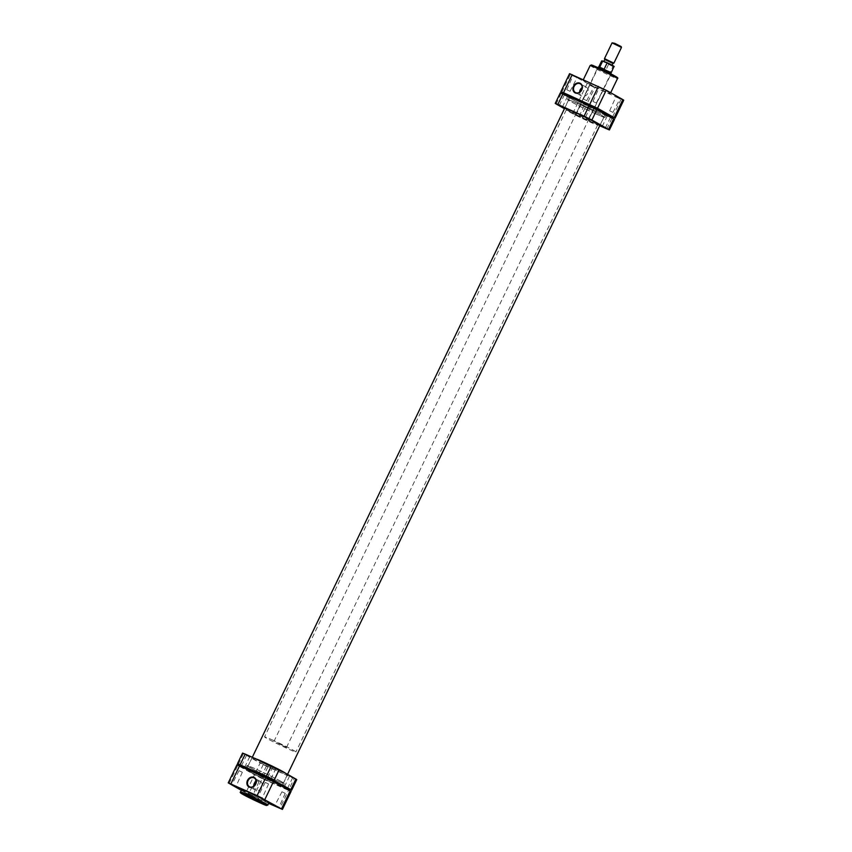 <?xml version="1.0" encoding="UTF-8"?>
<svg xmlns="http://www.w3.org/2000/svg" width="852" height="852" viewBox="0 0 852 852"><rect width="100%" height="100%" fill="white"/><g stroke="black" fill="none" stroke-linecap="round" stroke-linejoin="round"><path stroke-width="0.64" stroke-dasharray="4.26 3.19" d="M603.152 88.885L599.393 87.138L603.152 88.885M599.861 87.884L602.896 89.3L599.861 87.884M576.942 77.149L573.183 75.402L576.942 77.149M573.641 76.147L576.676 77.564L573.641 76.147M593.61 86.51L589.85 84.763L593.61 86.51M590.308 85.509L593.343 86.925L590.308 85.509M619.819 98.236L616.06 96.489L619.819 98.236M616.528 97.234L619.564 98.651L616.528 97.234M609.83 73.773L597.54 68.053L609.83 73.773M598.722 69.268L610.288 74.667L598.722 69.268M579.605 92.24A4.984 4.143 -60.7 0 0 581.522 95.967A4.984 4.143 -60.7 0 0 581.809 96.106A4.984 4.143 -60.7 0 0 587.667 93.486A4.984 4.143 -60.7 0 0 586.4 87.277A4.984 4.143 -60.7 0 0 586.123 87.138A4.984 4.143 -60.7 0 0 582.214 87.575M567.038 89.865L570.073 91.281L567.038 89.865M593.258 101.59L596.293 103.007L593.258 101.59M609.926 110.952L612.961 112.368L609.926 110.952M583.705 99.215L586.74 100.632L583.705 99.215M576.655 115.116L588.231 120.505L576.655 115.116M608.179 92.08A15.144 0.639 25.7 0 1 610.309 93.496A15.144 0.639 25.7 0 1 600.341 89.375A15.144 0.639 25.7 0 1 585.143 81.771A15.144 0.639 25.7 0 1 583.013 80.354A15.144 0.639 25.7 0 1 592.981 84.476A15.144 0.639 25.7 0 1 608.179 92.08M595.197 123.412A17.413 0.724 25.7 0 1 597.635 125.042A17.413 0.724 25.7 0 1 586.187 120.302A17.413 0.724 25.7 0 1 568.71 111.559A17.413 0.724 25.7 0 1 566.26 109.94A17.413 0.724 25.7 0 1 577.72 114.679A17.413 0.724 25.7 0 1 595.197 123.412M601.224 110.877A17.413 0.724 25.7 0 1 603.674 112.496A17.413 0.724 25.7 0 1 592.215 107.757A17.413 0.724 25.7 0 1 574.749 99.024A17.413 0.724 25.7 0 1 572.299 97.394A17.413 0.724 25.7 0 1 583.758 102.133A17.413 0.724 25.7 0 1 601.224 110.877M570.105 96.947L586.24 105.456L594.92 87.436L621.129 99.173L612.46 117.193M605.357 114.019L586.24 105.456M623.749 100.185L621.129 99.173M594.92 87.436L569.573 73.666M235.471 785.821L232.436 784.404L235.471 785.821M261.692 797.557L258.657 796.141L261.692 797.557M248.848 794.181L252.607 795.928L248.848 794.181M252.139 795.182L249.103 793.766L252.139 795.182M278.359 806.908L275.324 805.491L278.359 806.908M253.576 786.385A4.984 4.143 -60.7 0 0 255.493 790.113A4.984 4.143 -60.7 0 0 255.781 790.262A4.984 4.143 -60.7 0 0 261.639 787.631A4.984 4.143 -60.7 0 0 260.371 781.433A4.984 4.143 -60.7 0 0 260.094 781.284A4.984 4.143 -60.7 0 0 256.196 781.731M268.295 783.84L265.26 782.424L268.295 783.84M242.075 772.114L239.039 770.698L242.075 772.114M258.742 781.465L255.706 780.049L258.742 781.465M284.962 793.201L281.927 791.785L284.962 793.201M256.803 759.654A17.413 0.724 -154.3 0 0 274.28 768.387A17.413 0.724 -154.3 0 0 285.74 773.126A17.413 0.724 -154.3 0 0 283.29 771.497A17.413 0.724 -154.3 0 0 265.813 762.764A17.413 0.724 -154.3 0 0 254.365 758.024A17.413 0.724 -154.3 0 0 256.803 759.654M250.776 772.189A17.413 0.724 -154.3 0 0 268.242 780.922A17.413 0.724 -154.3 0 0 279.701 785.661A17.413 0.724 -154.3 0 0 277.251 784.042A17.413 0.724 -154.3 0 0 259.785 775.299A17.413 0.724 -154.3 0 0 248.326 770.57A17.413 0.724 -154.3 0 0 250.776 772.189M241.691 789.57A15.144 0.639 -154.3 0 0 243.821 790.986A15.144 0.639 -154.3 0 0 259.019 798.58A15.144 0.639 -154.3 0 0 268.987 802.712M229.135 783.467L237.804 765.437L254.471 774.798L245.802 792.818L241.329 790.315M237.804 765.437L236.92 764.851M291.107 791.38L288.487 790.358L279.807 808.388M245.802 792.818L253.598 796.652L262.267 778.632L288.487 790.358M262.267 778.632L254.471 774.798M268.657 803.393L253.598 796.652M565.132 95.104L567.549 96.34L565.132 95.104M576.708 115.041L579.126 116.266L576.708 115.041M581.799 104.466L584.216 105.691L581.799 104.466M608.019 116.191L610.437 117.427L608.019 116.191M591.352 106.841L593.769 108.066L591.352 106.841M597.518 111.793A20.895 0.873 25.7 0 1 578.199 102.538A20.895 0.873 25.7 0 1 568.593 97.064A20.895 0.873 25.7 0 1 577.315 100.451A20.895 0.873 25.7 0 1 596.666 109.716A20.895 0.873 25.7 0 1 606.241 115.18A20.895 0.873 25.7 0 1 597.518 111.793M596.347 114.125A20.799 0.873 25.7 0 1 577.113 104.913A20.799 0.873 25.7 0 1 567.538 99.45A20.799 0.873 25.7 0 1 576.229 102.826A20.799 0.873 25.7 0 1 595.495 112.049A20.799 0.873 25.7 0 1 605.037 117.501A20.799 0.873 25.7 0 1 596.347 114.125M599.946 125.265A19.671 0.82 25.7 0 1 591.842 122.038A19.671 0.82 25.7 0 1 564.652 108.279M595.804 113.817A19.671 0.82 25.7 0 1 577.603 105.094A19.671 0.82 25.7 0 1 568.561 99.94A19.671 0.82 25.7 0 1 576.772 103.135A19.671 0.82 25.7 0 1 594.984 111.857A19.671 0.82 25.7 0 1 604.015 117.001A19.671 0.82 25.7 0 1 595.804 113.817M614.505 119.386L585.675 106.638L560.328 92.857M577.88 102.804L572.789 113.38L564.45 108.705M572.789 113.38L580.585 117.214L585.675 106.638M599.702 125.766L580.585 117.214M594.984 109.035A17.413 0.724 -154.3 0 0 603.674 112.496A17.413 0.724 -154.3 0 0 580.989 100.866A17.413 0.724 -154.3 0 0 572.299 97.394A17.413 0.724 -154.3 0 0 594.984 109.035M271.011 782.2A17.413 0.724 -154.3 0 0 279.701 785.661A17.413 0.724 -154.3 0 0 257.016 774.031A17.413 0.724 -154.3 0 0 248.326 770.57A17.413 0.724 -154.3 0 0 271.011 782.2M256.143 773.52A19.585 0.82 -154.3 0 0 246.366 769.622A19.585 0.82 -154.3 0 0 271.884 782.711A19.585 0.82 -154.3 0 0 281.661 786.609A19.585 0.82 -154.3 0 0 256.143 773.52M570.339 96.457A19.585 0.82 -154.3 0 0 595.857 109.546A19.585 0.82 -154.3 0 0 605.634 113.444M621.183 46.594L612.876 42.6M612.056 42.888L621.47 47.424M611.15 62.707L604.877 59.512L611.15 62.707M613.877 63.176L604.473 58.65M276.868 742.529L286.506 747.438L276.868 742.529M611.14 72.899L598.594 66.861M261.628 760.847A17.413 0.724 25.7 0 1 277.741 768.568A17.413 0.724 25.7 0 1 285.74 773.126A17.413 0.724 25.7 0 1 278.466 770.304A17.413 0.724 25.7 0 1 262.352 762.583A17.413 0.724 25.7 0 1 254.365 758.024A17.413 0.724 25.7 0 1 261.628 760.847M271.809 739.696A17.413 0.724 25.7 0 1 287.923 747.406A17.413 0.724 25.7 0 1 295.921 751.965A17.413 0.724 25.7 0 1 288.647 749.142A17.413 0.724 25.7 0 1 272.544 741.432A17.413 0.724 25.7 0 1 264.546 736.863A17.413 0.724 25.7 0 1 271.809 739.696M611.044 72.601L605.697 70.354L610.107 72.324L612.939 66.445L613.866 66.733M605.804 62.196L612.013 65.359L605.804 62.196M601.704 60.875L612.939 66.445M608.53 64.475L605.697 70.354L598.881 66.754M604.217 69.012L599.808 67.042M246.91 755.223L249.796 756.576L246.91 755.223M273.119 766.96L276.016 768.302L273.119 766.96M289.786 776.31L292.683 777.663L289.786 776.31M263.577 764.585L266.463 765.927L263.577 764.585M258.475 775.16L261.372 776.502L258.475 775.16M246.803 768.717A20.895 0.873 -154.3 0 0 248.688 769.825A20.895 0.873 -154.3 0 0 266.367 778.771A20.895 0.873 -154.3 0 0 282.097 785.704M281.533 781.667A20.799 0.873 -154.3 0 0 260.669 771.23A20.799 0.873 -154.3 0 0 246.963 765.565A20.799 0.873 -154.3 0 0 249.892 767.503A20.799 0.873 -154.3 0 0 270.776 777.951A20.799 0.873 -154.3 0 0 284.462 783.606A20.799 0.873 -154.3 0 0 281.533 781.667M284.632 773.052A19.671 0.82 -154.3 0 0 264.887 763.179A19.671 0.82 -154.3 0 0 251.947 757.833A19.671 0.82 -154.3 0 0 254.705 759.664A19.671 0.82 -154.3 0 0 274.45 769.537A19.671 0.82 -154.3 0 0 287.401 774.894A19.671 0.82 -154.3 0 0 284.632 773.052M280.67 781.284A19.671 0.82 -154.3 0 0 260.925 771.411A19.671 0.82 -154.3 0 0 247.985 766.054A19.671 0.82 -154.3 0 0 250.744 767.897A19.671 0.82 -154.3 0 0 270.489 777.769A19.671 0.82 -154.3 0 0 283.439 783.116A19.671 0.82 -154.3 0 0 280.67 781.284M246.697 768.941L262.831 777.45L281.948 786.002M296.762 779.623L294.142 778.6L289.052 789.186M262.831 777.45L267.922 766.875L294.142 778.6M267.922 766.875L260.126 763.041L255.036 773.616M238.368 764.265L243.459 753.679L260.126 763.041M243.459 753.679L242.586 753.093M615.059 76.105A14.271 0.596 25.7 0 1 611.108 75.125A14.271 0.596 25.7 0 1 593.343 66.392M590.18 65.466A15.144 0.639 -154.3 0 0 592.31 66.882A15.144 0.639 -154.3 0 0 607.508 74.475A15.144 0.639 -154.3 0 0 617.476 78.608M561.777 92.272L570.457 74.252M587.124 83.602L578.444 101.633M267.858 805.055A15.144 0.639 25.7 0 1 257.89 800.933A15.144 0.639 25.7 0 1 242.692 793.34A15.144 0.639 25.7 0 1 240.562 791.923M611.896 118.364L606.805 128.95M556.122 104.029L561.212 93.443M609.67 64.507L603.78 61.206M593.003 101.42L599.393 87.138M566.782 89.694L573.183 75.402M583.45 99.045L589.85 84.763M609.67 110.781L616.06 96.489M575.675 114.466L597.54 68.053M581.522 95.967L575.419 92.538M610.309 93.496L610.671 92.751M597.635 125.042L295.921 751.965M566.26 109.94L264.546 736.863M583.013 80.354L583.343 79.673M588.231 120.505L610.863 74.465M586.74 100.632L593.919 86.723M612.961 112.368L620.139 98.449M596.293 103.007L603.472 89.098M570.073 91.281L577.251 77.362M586.4 87.277L580.297 83.847M239.039 770.698L231.861 784.607M265.26 782.424L258.081 796.343M255.706 780.049L248.528 793.968M281.927 791.785L274.749 805.694M260.371 781.433L254.269 778.004M285.218 793.372L278.817 807.664M258.997 781.635L252.607 795.928M242.33 772.285L235.94 786.577M268.55 784.01L262.15 798.303M255.493 790.113L249.391 786.694M564.407 94.828L559.317 105.403M581.075 104.178L575.984 114.764M607.295 115.915L602.204 126.49M590.628 106.553L585.537 117.139M567.538 99.45L568.593 97.064M568.561 99.94L564.599 108.172M604.015 117.001L600.053 125.233M605.037 117.501L606.241 115.18M593.769 108.066L588.668 118.641M610.437 117.427L605.335 128.002M584.216 105.691L579.126 116.266M567.549 96.34L562.458 106.915M246.366 769.622L246.643 769.047M247.059 768.174L252.298 757.29M564.716 108.14L570.052 97.053M282.363 785.161L287.55 774.361M600.01 125.127L605.303 114.125M286.506 747.438L610.703 73.804M273.961 741.4L598.157 67.755M241.563 765.639L246.665 755.064M267.784 777.375L272.874 766.789M284.451 786.726L289.542 776.151M258.231 775L263.332 764.414M246.963 765.565L245.759 767.876M247.985 766.054L251.947 757.833M283.439 783.116L287.401 774.894M284.462 783.606L283.407 786.002M261.372 776.502L266.463 765.927M287.593 788.238L292.683 777.663M270.925 778.877L276.016 768.302M244.705 767.151L249.796 756.576"/><path stroke-width="1.28" d="M575.302 92.953A5.421 4.505 119.3 0 1 573.534 86.233A5.421 4.505 119.3 0 1 579.999 83.198A5.421 4.505 119.3 0 1 581.767 89.918A5.421 4.505 119.3 0 1 575.302 92.953M580.02 83.709A4.984 4.143 -60.7 0 0 574.152 86.329A4.984 4.143 -60.7 0 0 575.419 92.538A4.984 4.143 -60.7 0 0 575.707 92.676A4.984 4.143 -60.7 0 0 581.565 90.056A4.984 4.143 -60.7 0 0 580.297 83.847A4.984 4.143 -60.7 0 0 580.02 83.709M582.214 87.575A4.984 4.143 -60.7 0 0 579.605 92.24M597.529 108.268L614.196 117.629L622.865 99.599L606.198 90.248L597.529 108.268L563.513 92.708L561.777 92.272L570.105 96.947M614.196 117.629L605.357 114.019M560.893 91.686L569.573 73.666L606.198 90.248M622.865 99.599L623.749 100.185L615.08 118.204M232.181 784.83L235.94 786.577L232.181 784.83M258.39 796.556L262.15 798.303L258.39 796.556M275.058 805.907L278.817 807.664L275.058 805.907M253.971 777.354A5.421 4.505 119.3 0 1 255.738 784.074A5.421 4.505 119.3 0 1 249.274 787.11A5.421 4.505 119.3 0 1 247.506 780.389A5.421 4.505 119.3 0 1 253.971 777.354M249.679 786.833A4.984 4.143 -60.7 0 0 255.536 784.213A4.984 4.143 -60.7 0 0 254.269 778.004A4.984 4.143 -60.7 0 0 253.992 777.865A4.984 4.143 -60.7 0 0 248.124 780.485A4.984 4.143 -60.7 0 0 249.391 786.694A4.984 4.143 -60.7 0 0 249.679 786.833M267.858 805.055L268.987 802.712A15.144 0.639 -154.3 0 0 266.857 801.295A15.144 0.639 -154.3 0 0 251.66 793.691A15.144 0.639 -154.3 0 0 241.691 789.57L240.562 791.923A15.144 0.639 25.7 0 1 250.531 796.045A15.144 0.639 25.7 0 1 265.728 803.649A15.144 0.639 25.7 0 1 267.858 805.055L266.495 805.491C266.399 805.896 248.741 797.76 242.926 794.394C240.456 793.084 239.668 792.264 240.562 791.923M228.251 782.881L236.92 764.851L265.76 777.599L290.223 790.794L291.107 791.38L282.427 809.4L257.08 795.63L228.251 782.881L241.329 790.315M282.427 809.4L268.657 803.393M256.196 781.731A4.984 4.143 -60.7 0 0 253.576 786.385M560.041 105.691L562.458 106.915L560.041 105.691M602.928 126.778L605.335 128.002L602.928 126.778M586.261 117.416L588.668 118.641L586.261 117.416M564.652 108.279A19.671 0.82 25.7 0 1 564.599 108.172A19.671 0.82 25.7 0 1 572.821 111.367A19.671 0.82 25.7 0 1 591.022 120.079A19.671 0.82 25.7 0 1 600.053 125.233A19.671 0.82 25.7 0 1 599.946 125.265M562.948 93.88L557.858 104.455L555.238 103.443L560.328 92.857L589.169 105.605L614.505 119.386L609.414 129.962L608.541 129.376L613.632 118.801M564.45 108.705L555.238 103.443M609.414 129.962L599.702 125.766M596.964 109.439L591.874 120.025L608.541 129.376M591.874 120.025L584.078 116.191L589.169 105.605M557.858 104.455L584.078 116.191M605.303 114.125L605.634 113.444A19.585 0.82 -154.3 0 0 580.116 100.355A19.585 0.82 -154.3 0 0 570.339 96.457L570.052 97.053M612.066 42.888L614.793 43.356L621.183 46.594L621.47 47.414L612.056 42.888L604.473 58.639L613.877 63.176L621.47 47.414M612.939 63.442L604.76 59.459L612.961 63.399L612.098 65.189M598.157 67.755L598.605 66.85L601.501 67.99L611.14 72.889L610.703 73.804M598.605 66.85L611.033 72.612M611.14 72.889L613.866 66.733L606.283 62.324L601.704 60.875L598.881 66.754M606.283 62.324L607.039 63.133L604.217 69.012M603.78 61.206L602.641 61.163L599.808 67.042M241.808 765.799L244.705 767.151L241.808 765.799M268.029 777.535L270.925 778.877L268.029 777.535M284.696 786.886L287.593 788.238L284.696 786.886M282.097 785.704A20.895 0.873 -154.3 0 0 283.407 786.002A20.895 0.873 -154.3 0 0 280.468 784.053A20.895 0.873 -154.3 0 0 259.519 773.573A20.895 0.873 -154.3 0 0 245.759 767.876A20.895 0.873 -154.3 0 0 246.803 768.717M281.948 786.002L290.788 789.612L266.325 776.428L237.495 763.68L246.697 768.941M266.325 776.428L271.415 765.841L245.195 754.116L240.104 764.691M271.415 765.841L279.211 769.676L274.12 780.262M290.788 789.612L295.878 779.037L279.211 769.676M295.878 779.037L296.762 779.623L291.672 790.198M237.495 763.68L242.586 753.093L245.195 754.116M590.18 65.466L591.533 65.029C591.639 64.624 609.297 72.771 615.112 76.137C617.572 77.447 618.36 78.267 617.476 78.608A15.144 0.639 -154.3 0 0 615.346 77.191A15.144 0.639 -154.3 0 0 600.149 69.587A15.144 0.639 -154.3 0 0 590.18 65.466L583.343 79.673M593.343 66.392A14.271 0.596 25.7 0 1 597.305 67.372A14.271 0.596 25.7 0 1 615.059 76.105M589.733 104.434L598.402 86.414M572.193 74.678L563.513 92.708M242.969 794.415A14.271 0.596 -154.3 0 0 260.733 803.148A14.271 0.596 -154.3 0 0 264.684 804.128A14.271 0.596 -154.3 0 0 246.931 795.395A14.271 0.596 -154.3 0 0 242.969 794.415M273.556 781.433L264.876 799.464M281.543 808.814L290.223 790.794M239.54 765.873L230.871 783.893M257.08 795.63L265.76 777.599M606.4 62.377L612.173 65.625M610.671 92.751L617.476 78.608M246.643 769.047L247.059 768.174M252.298 757.29L564.716 108.14M281.895 786.119L282.363 785.161M287.55 774.361L600.01 125.127M613.067 63.463L613.877 63.176M604.015 61.301L604.877 59.512M606.336 62.345C612.609 65.263 615.123 66.722 613.866 66.733M603.695 61.163L601.704 60.875M604.76 59.459L604.473 58.65"/></g></svg>
